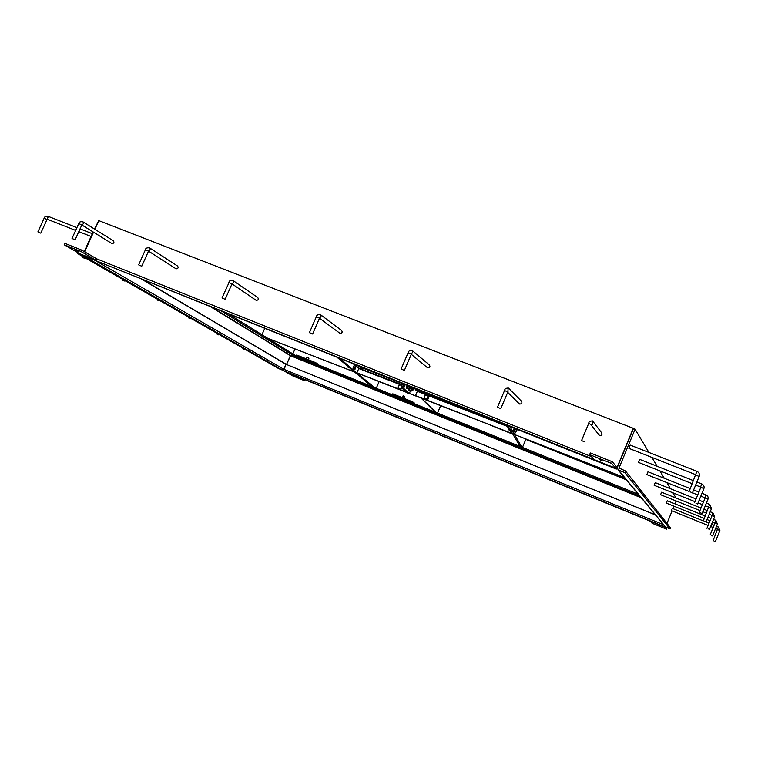 <?xml version="1.0" encoding="UTF-8"?>
<svg xmlns="http://www.w3.org/2000/svg" width="758" height="758" viewBox="0 0 758 758"><rect width="100%" height="100%" fill="white"/><g stroke="black" fill="none" stroke-linecap="round" stroke-linejoin="round"><path stroke-width="1.14" d="M676.174 500.981L674.99 503.862M674.023 506.211L673.028 508.646M672.109 510.883L666.983 523.399M664.813 526.071L665.439 527.009L670.006 528.913L670.46 527.795L625.502 470.983L619.021 468.008L635.09 429.208L648.914 452.431M651.861 457.396L657.139 466.265M659.896 470.889L664.273 478.26M666.851 482.581L670.517 488.758M672.943 492.814L676.032 498.015M94.845 229.286L98.767 220.616L633.271 428.289L617.363 467.354L633.442 428.564L635.09 429.208M670.006 528.913L624.829 472.622L618.14 469.903L617.363 467.354L616.339 469.05L82.802 255.474L282.166 370.008L283.805 369.269L285.974 364.295L283.729 370.728L664.453 526.715L664.614 526.014M625.502 470.983L624.829 472.622M664.453 526.715L666.481 529.141L652.136 523.257L650.203 521.134L664.785 527.113L665.031 526.507L664.785 527.113L285.169 371.553L297.231 376.499L304.479 380.677L292.569 375.797L283.729 370.728M98.701 220.777L94.447 229.03M93.13 231.957L84.233 251.599M77.894 252.66L77.505 253.513L82.224 255.399M77.505 253.513L278.641 368.568L282.166 370.008M633.271 428.289L617.173 467.118L616.282 466.521L615.6 468.169L616.32 469.041M84.64 251.836L93.528 232.204M616.339 469.05L82.954 255.531M611.649 463.432L612.35 461.745L616.282 466.521L615.6 468.169L594.12 459.575L589.62 454.639L611.649 463.432L615.6 468.169L82.802 255.474M591.382 456.572L96.835 258.914L81.447 249.988L64.847 243.356L64.193 244.796L80.793 251.429L96.2 260.326L79.893 253.807L64.193 244.796M111.634 243.365L111.985 243.583C113.927 243.384 114.401 242.475 113.406 240.845L113.255 240.769M72.256 238.581L75.099 239.803L72.256 238.581M175.714 268.569L176.121 268.825C178.121 268.645 178.604 267.716 177.571 266.039L177.41 265.963M138.837 264.997L141.737 266.238L138.837 264.997M255.759 300.035L256.242 300.367C258.307 300.196 258.81 299.249 257.739 297.524L232.725 280.337M222.179 298.046L225.164 299.315L222.179 298.046M339.612 333.084L340.029 333.34C342.161 333.198 342.673 332.231 341.564 330.441L320.577 314.76M309.539 332.696L312.609 334.003L309.539 332.696M427.19 367.488L427.739 367.857C429.938 367.744 430.468 366.768 429.331 364.911L412.428 350.708M401.2 369.061L404.374 370.397L401.2 369.061M518.898 403.436L519.647 404.033C521.921 403.957 522.47 402.953 521.305 401.039L508.969 388.589M497.494 407.254L500.792 408.628L497.494 407.254M598.697 434.552L599.673 435.537C601.994 435.49 602.572 434.476 601.397 432.496L593.277 421.846M581.538 440.587L584.977 441.952L581.538 440.587M699.189 476.384C699.833 474.091 699.084 472.405 696.943 471.315L630.173 445.069L628.894 448.338M690.661 492.046L692.405 492.946L690.661 492.046M639.714 459.386L638.511 462.408M695.986 503.208L697.606 504.032L695.986 503.208M647.976 471.779L646.849 474.603M700.591 512.863L702.107 513.621L700.591 512.863M655.215 482.638L654.154 485.291M704.618 521.296L706.03 521.997L704.618 521.296M700.998 508.04L661.592 492.217L660.578 494.709L699.975 510.56M708.161 528.724L709.497 529.387L708.161 528.724M705.281 516.065L667.267 500.744L666.32 503.104L704.305 518.444M711.307 535.328L712.567 535.944L711.307 535.328M703.348 520.907L672.355 508.381L671.455 510.617L708.105 525.455M714.121 541.221L715.315 541.799L714.121 541.221M40.127 232.981L37.9 231.882L40.127 232.981M84.583 258.364L82.546 257.36L84.583 258.364M123.895 280.801L122.029 279.892L123.895 280.801M158.905 300.793L157.181 299.95L158.905 300.793M190.286 318.701L188.685 317.934L190.286 318.701M218.579 334.856L217.082 334.136L218.579 334.856M244.209 349.485L242.806 348.813L244.209 349.485M306.687 361.737L305.322 361.064L306.687 361.737M308.951 358.221L307.369 357.189M308.316 359.69L308.951 358.231L307.577 357.568L306.943 357.35L306.279 358.866M402.564 400.537L401.238 399.892L402.564 400.537M404.289 398.471L404.763 396.519L403.313 395.903M404.933 396.974L402.877 396.083M78.311 251.466L75.127 249.884L78.311 251.466M80.793 251.429L81.447 249.988M96.2 260.326L96.835 258.914M612.35 461.745L590.321 452.962L589.62 454.639M602.193 460.845L599.578 459.5L602.193 460.845M666.481 529.141L666.926 528.051L666.415 527.435M658.636 525.436L660.294 526.232L658.636 525.436M304.479 380.677L304.545 379.493M295.828 376.688L297.723 377.588L295.828 376.688M376.243 388.295L379.114 381.644L376.243 388.295M492.264 425.911L512.882 434.201M522.461 447.419L525.825 439.403L626.354 479.814M515.364 432.42L514.483 434.505L624.459 477.531M514.483 434.505L624.592 477.692M436.248 412.56L421.183 398.102M440.644 405.719L437.508 413.063M421.173 398.121L435.225 412.144M509.812 426.403L521.798 447.144M506.59 425.115L511.356 433.14L512.597 433.728L507.822 425.617L520.083 446.453M512.351 433.633L409.329 393.468M406.117 392.208L357.094 372.898M512.342 433.661L409.367 393.374M405.937 392.038L357.084 372.927M373.732 387.281L356.383 372.623M374.727 387.679L356.355 372.69M637.412 493.174L637.156 493.79M414.275 403.673L414.512 403.133L412.674 401.854L392.777 393.819L392.35 394.804M412.674 401.854L412.248 402.849M294.976 348.983L292.834 353.891L294.976 348.983M354.479 371.922L268.019 338.494M261.955 334.742L264.779 328.328M354.441 372.007L267.593 338.239M371.894 386.533L336.978 357.226M373.476 387.177L338.788 357.947L356.052 372.491L405.862 391.952M317.659 364.598L317.886 364.077L315.603 362.637L296.7 355L296.274 355.957M315.603 362.637L315.176 363.603M413.83 388.361L416.038 389.224M413.802 388.466L415.99 389.318M410.542 390.626L409.225 393.705L403.663 388.314L405.274 384.562M404.118 384.098L402.507 387.84L409.225 393.705M402.507 387.84L403.663 388.314M407.813 392.966L402.147 387.755L403.777 383.965M402.621 383.501L400.991 387.281L407.738 393.156M400.991 387.281L402.147 387.755M625.378 478.639L614.852 474.404L625.066 478.26M624.611 477.711L623.588 477.303M588.35 463.508L568.794 455.861M405.653 391.753L356.052 372.491L339.925 358.401M402.11 384.685L358.932 368.312L362.049 369.108L362.532 368L402.574 383.548M354.924 369.478L353.001 369.212L353.095 367.867L354.005 365.782L355.928 366.048L354.924 369.478L356.279 366.142M354.005 365.782L354.81 365.053L356.165 365.612M353.095 367.867L354.46 368.435L355.369 366.351M354.365 369.781L354.46 368.435M508.324 429.312L508.523 428.384M509.594 430.184L508.372 429.672L508.59 428.478M516.549 430.951L517.221 429.606L516.549 430.951M516.397 431.539L517.022 429.293M401.806 385.386L399.949 384.941L398.443 386.182L398.604 388.068L400.262 388.712L401.569 387.831M402.157 388.399L399.826 389.299L398.064 387.262L398.954 385.178L401.067 384.78M401.607 387.869L401.38 388.56L399.276 388.949M401.939 388.901L401.38 388.56M426.043 395.098L424.518 396.349L424.688 398.253L426.384 398.916L427.91 397.666L427.739 395.761L426.043 395.098L427.171 394.937L428.422 396.652L427.521 398.765L425.371 399.153L424.129 397.438L425.03 395.335L426.043 395.098M427.171 394.937L428.422 396.652M428.943 396.993L428.043 399.096L427.521 398.765M428.043 399.096L425.371 399.153M400.811 390.162L401.465 390.389M514.72 428.374L513.744 431.69M514.17 428.156L512.91 431.776L513.469 432.003M427.512 400.584L426.83 400.338M349.438 367.687L350.082 368.217M513.763 431.274L514.777 428.393L513.763 431.274L515.516 432.003L516.814 429.218L515.516 432.003M514.568 429.142L516.321 429.862M513.649 431.473L515.554 432.505L516.17 431.634M516.937 429.255L515.98 431.605M347.789 366.37L347.875 367.099L349.447 367.744M413.887 388.011L412.987 390.114L413.716 387.944M412.655 390.256L413.385 387.812M411.926 387.224L411.177 388.39L411.509 387.063M411.007 388.466L411.215 386.94M409.064 388.996L408.913 390.578L409.462 390.18M408.42 388.731L408.325 390.332M407.738 385.547L407.027 388.807L407.577 388.38M407.093 385.291L406.392 388.541L407.027 388.807M412.684 387.528L411.423 390.986L412.57 387.48M409.225 389.29L409.273 390.095L411.423 390.986M410.429 388.38L409.538 389.186L409.803 388.447L411.632 389.489M412.845 387.594L411.973 389.801M407.33 387.433L407.899 385.614L407.359 388.286L409.538 389.186M410.391 386.608L409.803 388.447L410.381 386.608M407.605 386.694L409.784 387.594M410.514 386.665L410.154 388.267M620.745 459.187L626.857 443.762L620.745 459.187M638.321 494.263L295.942 355.824L295.506 356.829L639.932 496.206M220.948 310.78L295.506 356.829L290.655 355.549L286.533 364.446L290.361 355.691L295.506 356.829L295.942 355.824L295.506 356.829L290.56 355.521L286.533 364.446L285.974 364.295L655.443 514.938M140.893 278.736L285.974 364.295L655.348 514.824M403.455 400.821L401.029 399.807L403.455 400.821M307.454 361.964L305.114 360.979L307.454 361.964M142.059 279.2L286.533 364.446L290.655 355.549L295.506 356.829L295.942 355.824L227.675 313.471M415.507 395.619L512.597 433.728L415.943 395.894L415.507 395.619L417.355 391.308L426.782 394.984M416.161 388.92L415.716 389.972L506.761 425.418M415.716 389.972L417.355 391.308M356.857 372.709L358.932 368.312L401.958 385.036M358.183 365.716L362.049 369.108M361.414 367.005L362.532 368M619.021 468.008L619.476 468.577M665.704 527.151L618.537 470.102M94.854 260.307L283.805 369.269L663.534 524.707M616.576 466.881L617.173 467.118M81.978 224.738C83.579 224.008 83.863 223.032 82.84 221.8L82.679 221.724M72.029 238.4L78.718 223.657L81.191 224.595M148.701 250.832C150.283 250.055 150.548 249.06 149.497 247.838L149.317 247.752M145.403 249.799L148.492 251.192L141.746 266.219M232.223 283.473C233.767 282.658 234.004 281.644 232.924 280.432C230.527 280.09 229.181 280.773 228.888 282.478L231.806 283.871M229.011 282.63L222.047 297.913M319.772 317.678C321.259 316.816 321.458 315.792 320.359 314.598L320.132 314.475M316.446 316.872L319.383 318.161M411.641 353.55L412.854 351.854L411.831 350.3M408.183 352.802L411.281 354.138M507.879 391.867L508.173 387.935M504.563 390.55L507.822 391.924M592.301 424.129L592.235 420.775M588.672 423.495L592.083 424.906M696.943 471.315L695.617 474.631L628.865 448.338M695.835 475.114L699.16 476.45L692.433 492.899M703.888 488.664C704.485 486.532 703.794 484.959 701.804 483.936L700.563 487.006L703.869 488.711L697.625 503.985M700.771 487.46L694.527 502.725M707.953 499.285C708.522 497.286 707.868 495.808 706.011 494.86L704.845 497.722L707.934 499.323L702.116 513.583M705.044 498.148L699.227 512.399M705.3 505.785L708.597 507.102L709.678 504.411L706.399 503.094M708.777 507.49L711.497 508.599L706.049 521.968L709.024 523.21M712.927 512.834L711.895 515.355L714.633 516.776L709.507 529.359M712.065 515.724L706.939 528.307M717.428 524.005L715.798 520.301L714.832 522.688L717.419 524.034L712.577 535.915M714.993 523.039L710.151 534.921M715.599 528.497L717.456 529.245L718.366 526.99L716.518 526.241M717.608 529.577L719.901 530.515L718.376 526.99M48.37 216.437L46.996 219.526L44.125 218.228M48.304 216.409L76.909 227.646M400.679 384.827L358.686 368.492L356.269 366.398M209.975 306.384L290.361 355.691L641.221 497.76M211.577 307.028L290.56 355.521L640.88 497.352M417.364 391.033L507.093 425.968M427.758 395.363L507.32 426.356M354.763 365.091L353.171 363.707M358.941 368.312L356.26 365.981M355.549 365.356L354.052 364.058M665.439 527.009L618.14 469.903M113.406 240.845L82.84 221.8C80.272 221.469 78.898 222.085 78.718 223.657M81.779 225.069L75.099 239.793M81.826 224.984L111.833 243.507M177.571 266.039L149.497 247.838C146.853 247.62 145.498 248.264 145.413 249.78L138.657 264.826M148.502 251.173L147.801 250.671M148.521 251.135L175.96 268.749M256.052 300.272L232.005 283.89L232.251 283.416L231.162 283.312M231.986 283.899L225.173 299.296M309.444 332.582L316.361 316.749C316.645 315.082 317.981 314.371 320.359 314.598M319.535 318.133L319.781 317.63L318.521 317.526M319.516 318.171L312.618 333.965M319.488 318.237L339.811 333.226M401.153 368.966L408.145 352.697C408.789 350.755 410.106 349.997 412.115 350.442M411.376 354.09L411.632 353.531L410.495 353.56M411.357 354.138L404.393 370.349M411.281 354.327L427.484 367.734M497.494 407.179L504.563 390.474C504.771 388.759 506.088 387.973 508.504 388.105M508.144 391.223L506.95 391.327M507.86 391.924L500.811 408.581M507.68 392.331L519.344 403.872M581.566 440.531L588.701 423.428C588.767 421.742 590.075 420.917 592.633 420.984M592.112 424.84L592.377 424.12L591.098 424.272M591.761 425.683L599.313 435.338M689.107 491.544L695.617 474.631M638.492 462.399L692.3 483.737M695.636 485.063L700.572 487.015M701.804 483.936L696.896 481.993M693.551 480.676L639.705 459.367M646.83 474.603L689.136 491.468M692.471 492.795L697.73 494.898M700.837 496.13L704.855 497.731M706.011 494.86L702.003 493.269M698.895 492.037L693.636 489.943M690.301 488.616L647.967 471.77M654.135 485.281L694.972 501.644M698.071 502.886L702.401 504.62M703.329 520.85L708.597 507.102M711.516 508.561L709.678 504.411M703.5 501.938L699.17 500.204M696.062 498.963L655.206 482.628M702.874 511.726L706.456 513.166M709.185 514.265L711.904 515.364M714.642 516.738L712.918 512.825L710.218 511.745M707.489 510.646L703.907 509.205M707.034 519.543L710.019 520.746M712.586 521.788L714.832 522.688M715.798 520.301L713.562 519.401M710.995 518.368L708 517.164M710.672 526.497L713.174 527.511M713.022 540.833L717.456 529.245M714.093 525.256L711.591 524.242M715.325 541.78L719.901 530.515M47.214 219.214L75.648 230.413M78.794 231.654L91.074 236.487M37.9 231.882L44.135 218.219C44.106 216.968 45.499 216.362 48.285 216.4M40.771 233.18L46.996 219.536M92.334 233.71L80.054 228.878M85.218 258.563L85.446 258.052M82.897 256.592L82.546 257.36M124.52 281L124.738 280.526M122.351 279.162L122.029 279.892M157.484 299.258L157.181 299.95M188.979 317.27L188.685 317.934M217.357 333.511L217.082 334.136M243.072 348.216L242.806 348.813M403.332 395.894L402.214 397.628M412.02 390.057L412.56 390.285M410.845 388.551L409.87 388.143M408.297 390.323L408.932 390.588"/></g></svg>
